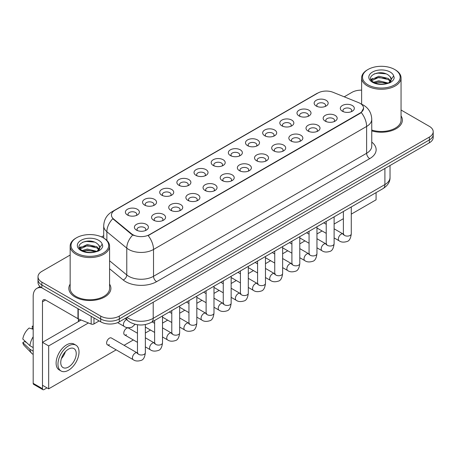 <?xml version="1.0" encoding="UTF-8"?>
<svg xmlns="http://www.w3.org/2000/svg" width="456" height="456" viewBox="0 0 456 456"><rect width="100%" height="100%" fill="white"/><g stroke="black" fill="none" stroke-linecap="round" stroke-linejoin="round"><path stroke-width="0.68" d="M299.039 115.927L299.039 115.927A7.011 4.047 180 0 1 299.039 110.204A7.011 4.047 180 0 1 308.951 110.204A7.011 4.047 180 0 1 308.951 115.927A7.011 4.047 180 0 1 299.039 115.927M307.8 116.462A4.383 2.531 0 0 0 308.376 115.208A4.383 2.531 0 0 0 307.093 113.424A4.383 2.531 0 0 0 302.317 112.871A4.383 2.531 0 0 0 299.615 115.208A4.383 2.531 0 0 0 300.19 116.462M281.876 125.833L281.876 125.833A7.011 4.047 180 0 1 281.876 120.11A7.011 4.047 180 0 1 291.789 120.11A7.011 4.047 180 0 1 291.789 125.833A7.011 4.047 180 0 1 281.876 125.833M290.643 126.369A4.383 2.531 0 0 0 291.213 125.115A4.383 2.531 0 0 0 289.93 123.331A4.383 2.531 0 0 0 285.16 122.778A4.383 2.531 0 0 0 282.452 125.115A4.383 2.531 0 0 0 283.028 126.369M264.719 135.74L264.719 135.74A7.011 4.047 180 0 1 264.719 130.017A7.011 4.047 180 0 1 274.632 130.017A7.011 4.047 180 0 1 274.632 135.74A7.011 4.047 180 0 1 264.719 135.74M273.48 136.276A4.383 2.531 0 0 0 274.056 135.027A4.383 2.531 0 0 0 272.773 133.237A4.383 2.531 0 0 0 267.997 132.69A4.383 2.531 0 0 0 265.295 135.027A4.383 2.531 0 0 0 265.871 136.276M247.557 145.646L247.557 145.646A7.011 4.047 180 0 1 247.557 139.924A7.011 4.047 180 0 1 257.469 139.924A7.011 4.047 180 0 1 257.469 145.646A7.011 4.047 180 0 1 247.557 145.646M256.323 146.182A4.383 2.531 0 0 0 256.893 144.934A4.383 2.531 0 0 0 255.611 143.144A4.383 2.531 0 0 0 250.84 142.597A4.383 2.531 0 0 0 248.132 144.934A4.383 2.531 0 0 0 248.708 146.182M230.4 155.553L230.4 155.553A7.011 4.047 180 0 1 230.4 149.83A7.011 4.047 180 0 1 240.312 149.83A7.011 4.047 180 0 1 240.312 155.553A7.011 4.047 180 0 1 230.4 155.553M239.161 156.089A4.383 2.531 0 0 0 239.736 154.84A4.383 2.531 0 0 0 238.454 153.051A4.383 2.531 0 0 0 233.677 152.504A4.383 2.531 0 0 0 230.975 154.84A4.383 2.531 0 0 0 231.551 156.089M213.237 165.46L213.237 165.46A7.011 4.047 180 0 1 213.237 159.737A7.011 4.047 180 0 1 223.149 159.737A7.011 4.047 180 0 1 223.149 165.46A7.011 4.047 180 0 1 213.237 165.46M222.004 165.995A4.383 2.531 0 0 0 222.574 164.747A4.383 2.531 0 0 0 221.291 162.957A4.383 2.531 0 0 0 216.52 162.41A4.383 2.531 0 0 0 213.813 164.747A4.383 2.531 0 0 0 214.388 165.995M196.08 175.366L196.08 175.366A7.011 4.047 180 0 1 196.08 169.649A7.011 4.047 180 0 1 205.992 169.649A7.011 4.047 180 0 1 205.992 175.366A7.011 4.047 180 0 1 196.08 175.366M204.841 175.908A4.383 2.531 0 0 0 205.417 174.654A4.383 2.531 0 0 0 204.134 172.864A4.383 2.531 0 0 0 199.357 172.317A4.383 2.531 0 0 0 196.656 174.654A4.383 2.531 0 0 0 197.226 175.908M178.917 185.278L178.917 185.278A7.011 4.047 180 0 1 178.917 179.556A7.011 4.047 180 0 1 188.83 179.556A7.011 4.047 180 0 1 188.83 185.278A7.011 4.047 180 0 1 178.917 185.278M187.678 185.814A4.383 2.531 0 0 0 188.254 184.56A4.383 2.531 0 0 0 186.971 182.77A4.383 2.531 0 0 0 182.2 182.223A4.383 2.531 0 0 0 179.493 184.56A4.383 2.531 0 0 0 180.069 185.814M161.76 195.185L161.76 195.185A7.011 4.047 180 0 1 161.76 189.462A7.011 4.047 180 0 1 171.673 189.462A7.011 4.047 180 0 1 171.673 195.185A7.011 4.047 180 0 1 161.76 195.185M170.521 195.721A4.383 2.531 0 0 0 171.097 194.467A4.383 2.531 0 0 0 169.814 192.683A4.383 2.531 0 0 0 165.038 192.13A4.383 2.531 0 0 0 162.336 194.467A4.383 2.531 0 0 0 162.906 195.721M144.598 205.092L144.598 205.092A7.011 4.047 180 0 1 144.598 199.369A7.011 4.047 180 0 1 154.51 199.369A7.011 4.047 180 0 1 154.51 205.092A7.011 4.047 180 0 1 144.598 205.092M153.358 205.627A4.383 2.531 0 0 0 153.934 204.373A4.383 2.531 0 0 0 152.652 202.589A4.383 2.531 0 0 0 147.875 202.036A4.383 2.531 0 0 0 145.173 204.373A4.383 2.531 0 0 0 145.749 205.627M127.441 214.998L127.441 214.998A7.011 4.047 180 0 1 127.441 209.275A7.011 4.047 180 0 1 137.347 209.275A7.011 4.047 180 0 1 137.347 214.998A7.011 4.047 180 0 1 127.441 214.998M136.201 215.534A4.383 2.531 0 0 0 136.777 214.28A4.383 2.531 0 0 0 135.489 212.496A4.383 2.531 0 0 0 130.718 211.949A4.383 2.531 0 0 0 128.011 214.28A4.383 2.531 0 0 0 128.586 215.534M316.202 106.02L316.202 106.02A7.011 4.047 180 0 1 316.202 100.297A7.011 4.047 180 0 1 326.114 100.297A7.011 4.047 180 0 1 326.114 106.02A7.011 4.047 180 0 1 316.202 106.02M324.963 106.556A4.383 2.531 0 0 0 325.538 105.302A4.383 2.531 0 0 0 324.25 103.512A4.383 2.531 0 0 0 319.479 102.965A4.383 2.531 0 0 0 316.777 105.302A4.383 2.531 0 0 0 317.347 106.556M325.213 121.131L325.213 121.131A7.011 4.047 180 0 1 325.213 115.408A7.011 4.047 180 0 1 335.126 115.408A7.011 4.047 180 0 1 335.126 121.131A7.011 4.047 180 0 1 325.213 121.131M333.974 121.666A4.383 2.531 0 0 0 334.55 120.412A4.383 2.531 0 0 0 333.268 118.623A4.383 2.531 0 0 0 328.491 118.075A4.383 2.531 0 0 0 325.789 120.412A4.383 2.531 0 0 0 326.365 121.666M308.051 131.037L308.051 131.037A7.011 4.047 180 0 1 308.051 125.314A7.011 4.047 180 0 1 317.963 125.314A7.011 4.047 180 0 1 317.963 131.037A7.011 4.047 180 0 1 308.051 131.037M316.817 131.573A4.383 2.531 0 0 0 317.387 130.319A4.383 2.531 0 0 0 316.105 128.535A4.383 2.531 0 0 0 311.334 127.982A4.383 2.531 0 0 0 308.627 130.319A4.383 2.531 0 0 0 309.202 131.573M290.894 140.944L290.894 140.944A7.011 4.047 180 0 1 290.894 135.221A7.011 4.047 180 0 1 300.806 135.221A7.011 4.047 180 0 1 300.806 140.944A7.011 4.047 180 0 1 290.894 140.944M299.655 141.48A4.383 2.531 0 0 0 300.23 140.226A4.383 2.531 0 0 0 298.948 138.442A4.383 2.531 0 0 0 294.171 137.894A4.383 2.531 0 0 0 291.469 140.226A4.383 2.531 0 0 0 292.045 141.48M273.731 150.85L273.731 150.85A7.011 4.047 180 0 1 273.731 145.128A7.011 4.047 180 0 1 283.643 145.128A7.011 4.047 180 0 1 283.643 150.85A7.011 4.047 180 0 1 273.731 150.85M282.498 151.386A4.383 2.531 0 0 0 283.068 150.138A4.383 2.531 0 0 0 281.785 148.348A4.383 2.531 0 0 0 277.014 147.801A4.383 2.531 0 0 0 274.307 150.138A4.383 2.531 0 0 0 274.882 151.386M256.574 160.757L256.574 160.757A7.011 4.047 180 0 1 256.574 155.034A7.011 4.047 180 0 1 266.486 155.034A7.011 4.047 180 0 1 266.486 160.757A7.011 4.047 180 0 1 256.574 160.757M265.335 161.293A4.383 2.531 0 0 0 265.911 160.045A4.383 2.531 0 0 0 264.628 158.255A4.383 2.531 0 0 0 259.852 157.708A4.383 2.531 0 0 0 257.15 160.045A4.383 2.531 0 0 0 257.72 161.293M239.411 170.664L239.411 170.664A7.011 4.047 180 0 1 239.411 164.941A7.011 4.047 180 0 1 249.324 164.941A7.011 4.047 180 0 1 249.324 170.664A7.011 4.047 180 0 1 239.411 170.664M248.172 171.2A4.383 2.531 0 0 0 248.748 169.951A4.383 2.531 0 0 0 247.465 168.161A4.383 2.531 0 0 0 242.695 167.614A4.383 2.531 0 0 0 239.987 169.951A4.383 2.531 0 0 0 240.563 171.2M222.254 180.57L222.254 180.57A7.011 4.047 180 0 1 222.254 174.853A7.011 4.047 180 0 1 232.167 174.853A7.011 4.047 180 0 1 232.167 180.57A7.011 4.047 180 0 1 222.254 180.57M231.015 181.112A4.383 2.531 0 0 0 231.591 179.858A4.383 2.531 0 0 0 230.308 178.068A4.383 2.531 0 0 0 225.532 177.521A4.383 2.531 0 0 0 222.83 179.858A4.383 2.531 0 0 0 223.4 181.112M205.092 190.483L205.092 190.483A7.011 4.047 180 0 1 205.092 184.76A7.011 4.047 180 0 1 215.004 184.76A7.011 4.047 180 0 1 215.004 190.483A7.011 4.047 180 0 1 205.092 190.483M213.853 191.018A4.383 2.531 0 0 0 214.428 189.764A4.383 2.531 0 0 0 213.146 187.975A4.383 2.531 0 0 0 208.369 187.427A4.383 2.531 0 0 0 205.667 189.764A4.383 2.531 0 0 0 206.243 191.018M187.935 200.389L187.935 200.389A7.011 4.047 180 0 1 187.935 194.666A7.011 4.047 180 0 1 197.841 194.666A7.011 4.047 180 0 1 197.841 200.389A7.011 4.047 180 0 1 187.935 200.389M196.696 200.925A4.383 2.531 0 0 0 197.271 199.671A4.383 2.531 0 0 0 195.983 197.881A4.383 2.531 0 0 0 191.212 197.334A4.383 2.531 0 0 0 188.505 199.671A4.383 2.531 0 0 0 189.08 200.925M170.772 210.296L170.772 210.296A7.011 4.047 180 0 1 170.772 204.573A7.011 4.047 180 0 1 180.684 204.573A7.011 4.047 180 0 1 180.684 210.296A7.011 4.047 180 0 1 170.772 210.296M179.533 210.832A4.383 2.531 0 0 0 180.109 209.578A4.383 2.531 0 0 0 178.826 207.793A4.383 2.531 0 0 0 174.049 207.241A4.383 2.531 0 0 0 171.348 209.578A4.383 2.531 0 0 0 171.923 210.832M153.609 220.202L153.609 220.202A7.011 4.047 180 0 1 153.609 214.48A7.011 4.047 180 0 1 163.522 214.48A7.011 4.047 180 0 1 163.522 220.202A7.011 4.047 180 0 1 153.609 220.202M162.376 220.738A4.383 2.531 0 0 0 162.946 219.484A4.383 2.531 0 0 0 161.663 217.7A4.383 2.531 0 0 0 156.892 217.153A4.383 2.531 0 0 0 154.185 219.484A4.383 2.531 0 0 0 154.761 220.738M136.452 230.109L136.452 230.109A7.011 4.047 180 0 1 136.452 224.386A7.011 4.047 180 0 1 146.365 224.386A7.011 4.047 180 0 1 146.365 230.109A7.011 4.047 180 0 1 136.452 230.109M145.213 230.645A4.383 2.531 0 0 0 145.789 229.396A4.383 2.531 0 0 0 144.506 227.607A4.383 2.531 0 0 0 139.73 227.059A4.383 2.531 0 0 0 137.028 229.396A4.383 2.531 0 0 0 137.604 230.645M342.37 111.224L342.37 111.224A7.011 4.047 180 0 1 342.37 105.501A7.011 4.047 180 0 1 352.283 105.501A7.011 4.047 180 0 1 352.283 111.224A7.011 4.047 180 0 1 342.37 111.224M351.137 111.76A4.383 2.531 0 0 0 351.707 110.506A4.383 2.531 0 0 0 350.425 108.716A4.383 2.531 0 0 0 345.654 108.169A4.383 2.531 0 0 0 342.946 110.506A4.383 2.531 0 0 0 343.522 111.76M358.541 102.606A11.827 6.829 180 0 1 360.12 103.369A11.827 6.829 180 0 1 363.586 108.197A11.827 6.829 180 0 1 360.12 113.025L149.494 234.635A11.827 6.829 180 0 1 131.442 233.723L113.584 218.994A11.827 6.829 180 0 1 111.441 215.078A11.827 6.829 180 0 1 114.906 210.25L317.889 93.058A11.827 6.829 180 0 1 333.04 92.294L358.541 102.606M70.156 284.151A21.027 12.141 0 0 0 68.839 288.374A21.027 12.141 0 0 0 74.995 296.959A21.027 12.141 0 0 0 97.915 299.592A21.027 12.141 0 0 0 110.894 288.374A21.027 12.141 0 0 0 109.577 284.151A21.027 12.141 0 0 1 110.894 288.374A21.027 12.141 0 0 1 97.915 299.592A21.027 12.141 0 0 1 74.995 296.959A21.027 12.141 0 0 1 68.839 288.374A21.027 12.141 0 0 1 70.156 284.151M363.586 108.197L361.266 112.546L360.12 113.379L148.16 235.587A15.333 8.852 60 0 1 153.518 249.478A17.522 10.117 180 0 1 128.74 249.478A17.522 10.117 180 0 1 126.774 248.127L106.875 231.716A17.522 10.117 180 0 1 103.706 225.914L103.706 238.066M70.156 255.046L41.855 271.383A13.144 7.587 0 0 0 38.008 276.752L38.008 282.475A13.144 7.587 0 0 0 41.855 287.839L100.708 321.816L100.708 318.955A13.144 7.587 0 0 0 119.29 318.955L429.352 139.941A13.144 7.587 0 0 0 433.2 134.577A13.144 7.587 0 0 1 429.352 139.941L119.29 318.955A13.144 7.587 0 0 1 100.708 318.955L41.855 284.977L100.708 318.955L100.708 316.093A13.144 7.587 0 0 0 119.29 316.093L429.352 137.079A13.144 7.587 0 0 0 433.2 131.716A13.144 7.587 0 0 0 429.352 126.352L401.052 110.016M38.008 279.613A13.144 7.587 0 0 0 41.855 284.977A13.144 7.587 0 0 1 38.008 279.613M134.098 235.587L131.442 234.241L112.786 218.709A15.333 10.254 129.5 0 0 106.875 231.716L106.875 240.415M371.76 130.9A21.027 12.141 0 0 0 402.369 120.093A21.027 12.141 0 0 0 401.052 115.87A21.027 12.141 0 0 1 402.369 120.093A21.027 12.141 0 0 1 371.76 130.9M361.625 90.157A13.144 7.587 0 0 0 351.912 92.374L344.217 96.814M103.706 235.672L101.545 236.92M38.008 276.752A13.144 7.587 0 0 0 41.855 282.116L100.708 316.093M100.708 321.816A13.144 7.587 0 0 0 119.29 321.816L429.352 142.802A13.144 7.587 0 0 0 433.2 137.438L433.2 131.716M93.97 317.923L93.97 323.92L99.157 320.921M41.707 287.753A17.522 10.117 -120 0 0 36.811 288.403A17.522 10.117 -120 0 0 33.18 296.423L33.18 383.336L42.476 388.7L42.476 301.786A4.383 2.531 60 0 1 43.383 299.78A4.383 2.531 60 0 1 45.572 299.997L77.959 318.698L77.959 308.683M42.476 388.7A2.189 1.265 120 0 0 42.927 389.703L33.636 384.34A2.189 1.265 -60 0 1 33.18 383.336M42.927 389.703A2.189 1.265 120 0 0 44.021 389.595L46.996 387.879M78.403 321.6L78.403 318.898M93.97 323.92A2.189 1.265 180 0 1 91.166 324.056L78.25 318.841A2.189 1.265 180 0 1 77.959 318.698M371.76 130.04A19.711 11.383 0 0 0 401.052 120.093L401.052 77.885A19.711 11.383 0 0 0 395.278 69.842L394.657 69.483A18.838 10.876 0 0 0 368.02 69.483A18.838 10.876 0 0 0 368.02 84.862A18.838 10.876 0 0 0 394.657 84.862A18.838 10.876 0 0 0 394.657 69.483L395.278 69.842M368.02 69.483L367.399 69.842A19.711 11.383 0 0 0 361.625 77.885A19.711 11.383 0 0 0 367.399 85.933A19.711 11.383 0 0 0 388.882 88.401A19.711 11.383 0 0 0 401.052 77.885M391.1 79.999L391.242 79.316A9.901 5.717 0 0 0 390.125 76.676L388.352 75.063C379.221 68.605 364.013 77.03 373.401 82.04C377.237 84.115 381.763 84.645 386.99 83.63L389.772 82.821C392.445 81.447 393.933 79.732 394.223 77.68L393.676 75.901L388.677 82.912M373.698 82.211L378.776 80.775L388.444 83.083M385.89 82.895L377.995 82.217L374.86 82.787L378.776 81.909L387.343 83.551M371.475 80.376L371.777 79.515L378.776 76.232L388.341 78.466L390.644 80.866M371.748 80.701L378.776 77.366L388.341 79.6L390.262 81.402M390.125 76.676L391.237 79.452M391.242 79.68L390.142 82.627M370.91 79.418L372.586 78.478M374.119 73.918L377.995 73.131L385.987 73.838M371.121 79.846L371.822 79.424M374.849 78.244L377.995 77.674L385.89 78.352M76.545 237.764L75.924 238.123A19.711 11.383 0 0 0 70.156 246.166L70.156 288.374A19.711 11.383 0 0 0 75.924 296.423A19.711 11.383 0 0 0 97.407 298.891A19.711 11.383 0 0 0 109.577 288.374L109.577 246.166A19.711 11.383 0 0 0 103.803 238.123L103.187 237.764A18.838 10.876 0 0 0 76.545 237.764A18.838 10.876 0 0 0 76.545 253.143A18.838 10.876 0 0 0 103.187 253.143A18.838 10.876 0 0 0 103.187 237.764L103.803 238.123M70.156 246.166A19.711 11.383 0 0 0 75.924 254.214A19.711 11.383 0 0 0 97.407 256.682A19.711 11.383 0 0 0 109.577 246.166M99.625 248.281L99.767 247.597A9.901 5.717 0 0 0 98.65 244.957L96.877 243.344C87.746 236.886 72.538 245.311 81.926 250.321C85.762 252.396 90.294 252.926 95.515 251.911L98.296 251.102C100.97 249.728 102.457 248.013 102.748 245.961L102.201 244.182L97.202 251.193M82.222 250.492L87.301 249.056L96.974 251.364M94.415 251.176L86.52 250.498L83.385 251.068L87.301 250.19L95.874 251.832M79.999 248.657L80.302 247.796L87.301 244.513L96.866 246.747L99.169 249.147M80.273 248.982L87.301 245.647L96.866 247.887L98.787 249.683M98.65 244.957L99.761 247.733M99.767 247.961L98.667 250.908M79.435 247.699L81.111 246.759M82.644 242.199L86.52 241.412L94.512 242.119M79.646 248.127L80.353 247.705M83.374 246.525L86.52 245.955L94.415 246.633M145.35 324.558L145.35 352.716C144.808 357.299 143.389 359.852 141.098 360.388C137.843 361.397 135.221 361.169 133.243 359.71A3.944 2.274 -60 0 1 132.639 356.552A3.944 2.274 -60 0 1 135.215 353.075A3.944 2.274 -60 0 1 135.386 352.984A3.944 2.274 -60 0 1 137.182 352.881L111.384 337.987A3.944 2.274 120 0 0 109.411 338.181A3.944 2.274 120 0 0 106.835 341.652A3.944 2.274 120 0 0 107.439 344.816A3.944 2.274 120 0 0 109.411 344.616M137.467 333.228L128.541 328.075A3.944 2.274 120 0 0 126.569 328.274A3.944 2.274 120 0 0 123.998 331.746A3.944 2.274 120 0 0 124.602 334.903A3.944 2.274 120 0 0 126.569 334.71M351.274 214.138L376.075 199.819L376.075 192.62M88.441 322.956L48.667 345.922L48.667 388.843L116.183 349.86M124.072 345.312L133.346 339.954M145.35 333.022L150.508 330.047M162.513 323.116L167.665 320.14M179.67 313.209L184.828 310.234M196.832 303.303L201.985 300.327M213.989 293.396L219.148 290.421M231.152 283.489L236.305 280.514M248.309 273.583L253.468 270.602M265.472 263.676L270.625 260.695M282.629 253.764L287.787 250.789M299.791 243.857L304.944 240.882M316.954 233.951L322.107 230.975M334.111 224.044L343.385 218.692M81.157 320.015L42.476 342.348L42.476 385.269L48.667 388.843M48.667 345.922L42.476 342.348M359.089 202.43A14.894 8.601 120 0 0 359.966 201.962A14.894 8.601 120 0 0 360.844 201.415M68.491 367.023A10.95 6.321 120 0 0 75.645 357.373A10.95 6.321 120 0 0 73.969 348.601A10.95 6.321 120 0 0 68.491 349.142A10.95 6.321 120 0 0 61.338 358.792A10.95 6.321 120 0 0 63.019 367.57A10.95 6.321 120 0 0 68.491 367.023M61.417 358.536A10.95 6.321 120 0 0 65.345 351.73M33.18 326.53L32.251 326.245L32.251 328.445L33.18 328.981M75.941 345.186L74.083 344.115A14.894 8.601 120 0 0 66.633 344.85A14.894 8.601 120 0 0 56.903 357.977A14.894 8.601 120 0 0 59.189 369.907L61.047 370.984A14.894 8.601 120 0 0 68.491 370.243A14.894 8.601 120 0 0 78.221 357.122A14.894 8.601 120 0 0 75.941 345.186A14.894 8.601 120 0 0 68.491 345.922A14.894 8.601 120 0 0 58.761 359.049A14.894 8.601 120 0 0 61.047 370.984M33.18 336.767A14.455 8.345 120 0 0 29.891 345.676L22.8 339.042A11.389 6.578 120 0 1 29.155 328.035L33.18 329.255M33.18 347.575L29.891 345.676M26.636 342.633L24.704 341.515L22.8 342.616L29.891 349.25L33.18 351.154M29.891 349.25A14.455 8.345 120 0 0 31.675 353.292A14.455 8.345 120 0 0 32.769 354.152L33.18 354.386M33.18 325.989A11.389 6.578 120 0 0 32.251 326.245M22.8 342.616A11.389 6.578 120 0 0 24.145 345.454L31.675 353.292M149.494 234.635L149.494 234.988M131.442 233.723L131.442 234.241M113.584 218.994L113.584 219.513M360.12 113.025L360.12 113.379M371.76 142.101A21.905 12.643 180 0 1 369.725 158.631L156.619 281.665A4.383 2.531 60 0 1 153.518 276.302L366.624 153.267A17.522 10.117 0 0 0 371.76 146.114L371.76 119.29A17.522 10.117 180 0 1 366.624 126.443A15.333 8.852 -120 0 0 361.266 112.546M156.619 281.665A21.905 12.643 180 0 1 125.639 281.665A21.905 12.643 180 0 1 123.188 279.978L109.577 268.755M132.747 235.051A15.333 10.254 129.5 0 0 126.774 248.127L126.774 274.951A17.522 10.117 0 0 0 128.74 276.302A17.522 10.117 0 0 0 153.518 276.302L153.518 249.478L366.624 126.443L366.624 153.267A4.383 2.531 60 0 0 369.725 158.631M371.76 119.29C371.463 112.985 368.693 108.26 363.449 105.114L361.237 104.036A15.333 7.182 112 0 0 361.032 103.962M113.601 211.145A15.333 8.852 -120 0 0 112.016 211.744C106.772 214.89 104.002 219.615 103.706 225.914M112.016 211.744L316.601 93.628A15.333 8.852 60 0 1 317.764 93.132M119.29 316.093L119.29 321.816M429.352 137.079L429.352 142.802M41.855 282.116L41.855 287.839M109.577 260.769L126.774 274.951A4.383 2.93 -50.5 0 1 123.188 279.978M126.979 317.376A17.522 10.117 0 0 0 128.427 318.328A17.522 10.117 0 0 0 153.21 318.328L384.904 184.56A17.522 10.117 0 0 0 390.034 177.407C390.159 181.756 387.845 185.478 383.086 188.573L151.392 322.341A8.761 5.056 60 0 0 153.21 318.328L153.21 302.231M384.904 168.469L384.904 184.56A8.761 5.056 60 0 1 383.086 188.573M126.5 317.655A8.761 5.86 129.5 0 0 128.068 320.836L125.155 318.43M351.274 206.938L351.274 233.831A3.944 2.274 180 0 1 349.934 235.541A3.944 2.274 180 0 1 344.542 235.438A3.944 2.274 180 0 1 343.385 233.831L343.26 234.68L343.613 234.39M351.274 233.831C350.732 238.408 349.313 240.967 347.016 241.503C343.761 242.512 341.145 242.284 339.161 240.819A3.944 2.274 -60 0 1 338.557 237.661A3.944 2.274 -60 0 1 341.134 234.19A3.944 2.274 -60 0 1 341.31 234.093A3.944 2.274 -60 0 1 343.106 233.991L343.904 234.31M334.111 216.851L334.111 243.738A3.944 2.274 180 0 1 332.777 245.448A3.944 2.274 180 0 1 327.38 245.345A3.944 2.274 180 0 1 326.228 243.738L326.103 244.587L326.45 244.296M334.111 243.738C333.57 248.315 332.156 250.874 329.859 251.41C326.604 252.419 323.982 252.191 322.004 250.732A3.944 2.274 -60 0 1 321.4 247.568A3.944 2.274 -60 0 1 323.977 244.097A3.944 2.274 -60 0 1 324.148 244A3.944 2.274 -60 0 1 325.943 243.903L326.747 244.216M316.954 226.757L316.954 253.644A3.944 2.274 180 0 1 315.615 255.354A3.944 2.274 180 0 1 310.222 255.257A3.944 2.274 180 0 1 309.065 253.644L308.94 254.499L309.293 254.203M316.954 253.644C316.413 258.221 314.993 260.781 312.696 261.316C309.442 262.325 306.825 262.097 304.842 260.638A3.944 2.274 -60 0 1 304.237 257.48A3.944 2.274 -60 0 1 306.814 254.003A3.944 2.274 -60 0 1 306.991 253.906A3.944 2.274 -60 0 1 308.786 253.81L309.584 254.123M299.791 236.664L299.791 263.551A3.944 2.274 180 0 1 298.458 265.261A3.944 2.274 180 0 1 293.06 265.164A3.944 2.274 180 0 1 291.908 263.551L291.777 264.406L292.131 264.115M299.791 263.551C299.25 268.134 297.831 270.687 295.539 271.223C292.279 272.232 289.663 272.004 287.685 270.545A3.944 2.274 -60 0 1 287.08 267.387A3.944 2.274 -60 0 1 289.651 263.91A3.944 2.274 -60 0 1 289.828 263.819A3.944 2.274 -60 0 1 291.623 263.716L292.427 264.03M282.629 246.571L282.629 273.457A3.944 2.274 180 0 1 281.295 275.167A3.944 2.274 180 0 1 275.903 275.071A3.944 2.274 180 0 1 274.746 273.457L274.62 274.312L274.974 274.022M282.629 273.457C282.093 278.04 280.674 280.594 278.377 281.13C275.122 282.139 272.506 281.911 270.522 280.451A3.944 2.274 -60 0 1 269.918 277.294A3.944 2.274 -60 0 1 272.494 273.817A3.944 2.274 -60 0 1 272.671 273.725A3.944 2.274 -60 0 1 274.466 273.623L275.264 273.936M42.476 301.786L45.572 299.997M78.25 308.849L78.25 318.841M91.166 324.056L91.166 316.304M393.676 75.901A12.529 7.233 0 0 0 390.199 72.054A12.529 7.233 0 0 0 372.478 72.054A12.529 7.233 0 0 0 372.478 82.285A12.529 7.233 0 0 0 386.99 83.63M388.558 83.231A9.901 5.717 0 0 0 391.225 79.64M102.201 244.182A12.529 7.233 0 0 0 98.724 240.34A12.529 7.233 0 0 0 81.003 240.34A12.529 7.233 0 0 0 81.003 250.566A12.529 7.233 0 0 0 95.515 251.911M97.082 251.512A9.901 5.717 0 0 0 99.75 247.921M265.472 256.477L265.472 283.37A3.944 2.274 180 0 1 264.138 285.074A3.944 2.274 180 0 1 258.74 284.977A3.944 2.274 180 0 1 257.589 283.37L257.458 284.219L257.811 283.928M265.472 283.37C264.93 287.947 263.511 290.5 261.22 291.036C257.959 292.045 255.343 291.817 253.365 290.358A3.944 2.274 -60 0 1 252.761 287.2A3.944 2.274 -60 0 1 255.331 283.723A3.944 2.274 -60 0 1 255.508 283.632A3.944 2.274 -60 0 1 257.304 283.529L258.107 283.849M248.309 266.384L248.309 293.276A3.944 2.274 180 0 1 246.975 294.981A3.944 2.274 180 0 1 241.583 294.884A3.944 2.274 180 0 1 240.426 293.276L240.301 294.126L240.654 293.835M248.309 293.276C247.773 297.853 246.354 300.413 244.057 300.949C240.802 301.952 238.18 301.729 236.202 300.265A3.944 2.274 -60 0 1 235.598 297.107A3.944 2.274 -60 0 1 238.174 293.635A3.944 2.274 -60 0 1 238.351 293.539A3.944 2.274 -60 0 1 240.147 293.436L240.945 293.755M231.152 276.29L231.152 303.183A3.944 2.274 180 0 1 229.818 304.887A3.944 2.274 180 0 1 224.42 304.79A3.944 2.274 180 0 1 223.263 303.183L223.138 304.032L223.491 303.742M231.152 303.183C230.611 307.76 229.191 310.319 226.9 310.855C223.639 311.864 221.023 311.636 219.04 310.171A3.944 2.274 -60 0 1 218.435 307.013A3.944 2.274 -60 0 1 221.012 303.542A3.944 2.274 -60 0 1 221.188 303.445A3.944 2.274 -60 0 1 222.984 303.343L223.788 303.662M213.989 286.197L213.989 313.09A3.944 2.274 180 0 1 212.656 314.8A3.944 2.274 180 0 1 207.258 314.697A3.944 2.274 180 0 1 206.106 313.09L205.981 313.939L206.334 313.648M213.989 313.09C213.448 317.667 212.034 320.226 209.737 320.762C206.482 321.771 203.86 321.543 201.883 320.078A3.944 2.274 -60 0 1 201.278 316.92A3.944 2.274 -60 0 1 203.855 313.449A3.944 2.274 -60 0 1 204.026 313.352A3.944 2.274 -60 0 1 205.827 313.249L206.625 313.568M196.832 296.109L196.832 322.996A3.944 2.274 180 0 1 195.493 324.706A3.944 2.274 180 0 1 190.101 324.604A3.944 2.274 180 0 1 188.944 322.996L188.818 323.845L189.172 323.555M196.832 322.996C196.291 327.573 194.872 330.133 192.575 330.668C189.32 331.677 186.703 331.449 184.72 329.99A3.944 2.274 -60 0 1 184.116 326.827A3.944 2.274 -60 0 1 186.692 323.355A3.944 2.274 -60 0 1 186.869 323.258A3.944 2.274 -60 0 1 188.664 323.161L189.462 323.475M179.67 306.016L179.67 332.903A3.944 2.274 180 0 1 178.336 334.613A3.944 2.274 180 0 1 172.938 334.516A3.944 2.274 180 0 1 171.787 332.903L171.661 333.758L172.009 333.461M179.67 332.903C179.128 337.48 177.715 340.039 175.417 340.575C172.163 341.584 169.541 341.356 167.563 339.897A3.944 2.274 -60 0 1 166.959 336.733A3.944 2.274 -60 0 1 169.535 333.262A3.944 2.274 -60 0 1 169.706 333.165A3.944 2.274 -60 0 1 171.502 333.068L172.305 333.382M162.513 315.922L162.513 342.809A3.944 2.274 180 0 1 161.173 344.519A3.944 2.274 180 0 1 155.781 344.422A3.944 2.274 180 0 1 154.624 342.809L154.499 343.664L154.852 343.374M162.513 342.809C161.971 347.392 160.552 349.946 158.255 350.482C155 351.49 152.384 351.262 150.4 349.803A3.944 2.274 -60 0 1 149.796 346.645A3.944 2.274 -60 0 1 152.372 343.168A3.944 2.274 -60 0 1 152.549 343.077A3.944 2.274 -60 0 1 154.345 342.975L155.143 343.288M145.35 352.716A3.944 2.274 180 0 1 144.016 354.426A3.944 2.274 180 0 1 138.618 354.329A3.944 2.274 180 0 1 137.467 352.716L137.341 353.571L137.689 353.28M117.637 322.626L124.226 326.428A3.944 2.274 -60 0 1 123.622 323.27A3.944 2.274 -60 0 1 126.198 319.793A3.944 2.274 -60 0 1 126.375 319.702A3.944 2.274 -60 0 1 126.58 319.605M316.601 93.628L319.411 92.317M151.392 322.341C144.347 325.88 137.296 325.88 130.245 322.341L128.068 320.836M390.034 177.407L390.034 165.505M339.161 240.819L334.111 237.907M326.228 233.352L316.954 228M343.385 211.493L343.385 233.831M343.106 233.991L334.111 228.804M326.228 224.249L323.76 222.824M322.004 250.732L316.954 247.813M309.065 243.259L299.791 237.907M326.228 221.399L326.228 243.738M325.943 243.903L316.954 238.71M309.065 234.156L306.603 232.731M304.842 260.638L299.791 257.72M291.908 253.165L282.629 247.813M309.065 231.306L309.065 253.644M308.786 253.81L299.791 248.617M291.908 244.063L289.44 242.638M287.685 270.545L282.629 267.626M274.746 263.078L265.472 257.72M291.908 241.218L291.908 263.551M291.623 263.716L282.629 258.524M274.746 253.969L272.278 252.544M270.522 280.451L265.472 277.533M257.589 272.984L248.309 267.626M274.746 251.125L274.746 273.457M274.466 273.623L265.472 268.43M257.589 263.876L255.121 262.456M36.811 288.403L40.042 286.533M361.625 104.202L361.625 77.885M253.365 290.358L248.309 287.44M240.426 282.891L231.152 277.533M257.589 261.031L257.589 283.37M257.304 283.529L248.309 278.337M240.426 273.782L237.958 272.363M236.202 300.265L231.152 297.352M223.263 292.798L213.989 287.44M240.426 270.938L240.426 293.276M240.147 293.436L231.152 288.243M223.263 283.695L220.801 282.27M219.04 310.171L213.989 307.258M206.106 302.704L196.832 297.352M223.263 280.845L223.263 303.183M222.984 303.343L213.989 298.15M206.106 293.601L203.638 292.176M201.883 320.078L196.832 317.165M188.944 312.611L179.67 307.258M206.106 290.751L206.106 313.09M205.827 313.249L196.832 308.062M188.944 303.508L186.481 302.083M184.72 329.99L179.67 327.072M171.787 322.517L162.513 317.165M188.944 300.658L188.944 322.996M188.664 323.161L179.67 317.969M171.787 313.414L169.319 311.989M167.563 339.897L162.513 336.978M154.624 332.424L145.35 327.072M171.787 310.565L171.787 332.903M171.502 333.068L162.513 327.875M154.624 323.321L152.161 321.896M150.4 349.803L145.35 346.885M137.467 342.336L124.602 334.903M154.624 320.477L154.624 342.809M154.345 342.975L145.35 337.782M133.243 359.71L107.439 344.816M137.467 324.757L137.467 352.716M137.182 352.881L137.986 353.195M78.403 320.209L79.612 320.904M124.226 326.428C126.169 327.887 128.786 328.109 132.08 327.112L135.118 324.29"/></g></svg>
